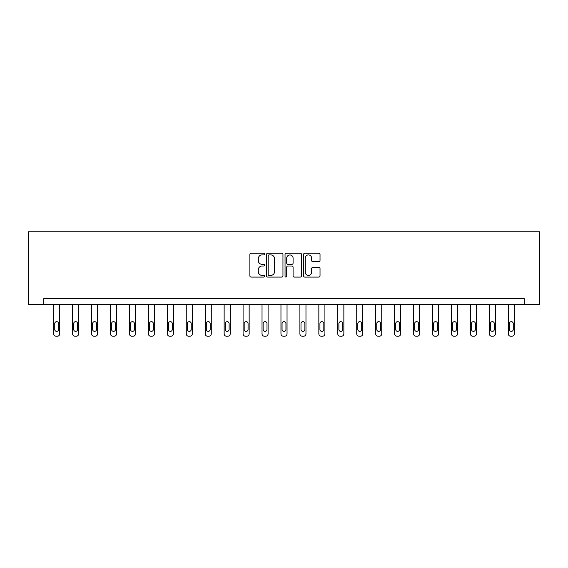 <?xml version="1.0" encoding="UTF-8"?>
<svg xmlns="http://www.w3.org/2000/svg" width="568" height="568" viewBox="0 0 568 568"><rect width="100%" height="100%" fill="white"/><g stroke="black" fill="none" stroke-linecap="round" stroke-linejoin="round"><path stroke-width="0.85" d="M264.574 254.081A0.838 0.838 0 0 0 263.737 253.25L251.077 253.25A1.193 1.193 0 0 0 249.884 254.443L249.884 275.892A1.193 1.193 0 0 0 251.077 277.085L263.737 277.085A0.838 0.838 0 0 0 264.574 276.254A0.838 0.838 0 0 0 263.737 275.416L262.096 275.416A3.813 3.813 0 0 1 258.284 271.603L258.284 269.814A3.813 3.813 0 0 1 262.096 266.001L263.737 266.001A0.838 0.838 0 0 0 264.574 265.164A0.838 0.838 0 0 0 263.737 264.333L262.096 264.333A3.813 3.813 0 0 1 258.284 260.52L258.284 258.731A3.813 3.813 0 0 1 262.096 254.918L263.737 254.918A0.838 0.838 0 0 0 264.574 254.081M318.833 261.649A1.193 1.193 0 0 0 320.025 260.456L320.025 254.443A1.193 1.193 0 0 0 318.833 253.25L304.767 253.25A1.193 1.193 0 0 0 303.575 254.443L303.575 275.892A1.193 1.193 0 0 0 304.767 277.085L318.833 277.085A1.193 1.193 0 0 0 320.025 275.892L320.025 268.621A1.193 1.193 0 0 0 318.833 267.429L312.812 267.429A1.193 1.193 0 0 0 311.619 268.621L311.619 272.228A3.188 3.188 0 0 1 308.431 275.416A3.188 3.188 0 0 1 305.243 272.228L305.243 258.106A3.188 3.188 0 0 1 308.431 254.918A3.188 3.188 0 0 1 311.619 258.106L311.619 260.456A1.193 1.193 0 0 0 312.812 261.649L318.833 261.649M524.179 304.633L539.6 304.633L539.6 231.772L28.4 231.772L28.4 304.633L524.179 304.633L524.179 298.562L43.821 298.562L43.821 304.633M282.956 254.443A1.193 1.193 0 0 0 281.764 253.25L267.698 253.25A1.193 1.193 0 0 0 266.513 254.443L266.513 275.892A1.193 1.193 0 0 0 267.698 277.085L281.764 277.085A1.193 1.193 0 0 0 282.956 275.892L282.956 254.443M286.236 253.25L300.302 253.25A1.193 1.193 0 0 1 301.487 254.443L301.487 275.892A1.193 1.193 0 0 1 300.302 277.085L294.281 277.085A1.193 1.193 0 0 1 293.088 275.892L293.088 267.194A1.193 1.193 0 0 0 291.895 266.001L287.905 266.001A1.193 1.193 0 0 0 286.712 267.194L286.712 276.254A0.838 0.838 0 0 1 285.874 277.085A0.838 0.838 0 0 1 285.044 276.254L285.044 254.443A1.193 1.193 0 0 1 286.236 253.25M269.012 254.918A0.838 0.838 0 0 0 268.181 255.749L268.181 274.585A0.838 0.838 0 0 0 269.012 275.416L270.737 275.416A3.813 3.813 0 0 0 274.557 271.603L274.557 258.731A3.813 3.813 0 0 0 270.737 254.918L269.012 254.918M293.088 258.163A3.188 3.188 0 0 0 289.9 254.975A3.188 3.188 0 0 0 286.712 258.163L286.712 263.14A1.193 1.193 0 0 0 287.905 264.333L291.895 264.333A1.193 1.193 0 0 0 293.088 263.14L293.088 258.163M59.725 304.633L59.725 333.799A2.428 2.428 0 0 1 57.297 336.228L56.083 336.228A2.428 2.428 0 0 1 53.655 333.799L53.655 304.633M58.632 329.426L58.632 323.597A1.945 1.945 0 0 0 56.693 321.651A1.945 1.945 0 0 0 54.748 323.597L54.748 329.426A1.945 1.945 0 0 0 56.693 331.371A1.945 1.945 0 0 0 58.632 329.426M78.668 304.633L78.668 333.799A2.428 2.428 0 0 1 76.24 336.228L75.026 336.228A2.428 2.428 0 0 1 72.597 333.799L72.597 304.633M77.575 329.426L77.575 323.597A1.945 1.945 0 0 0 75.636 321.651A1.945 1.945 0 0 0 73.691 323.597L73.691 329.426A1.945 1.945 0 0 0 75.636 331.371A1.945 1.945 0 0 0 77.575 329.426M97.611 304.633L97.611 333.799A2.428 2.428 0 0 1 95.183 336.228L93.968 336.228A2.428 2.428 0 0 1 91.54 333.799L91.54 304.633M96.517 329.426L96.517 323.597A1.945 1.945 0 0 0 94.579 321.651A1.945 1.945 0 0 0 92.634 323.597L92.634 329.426A1.945 1.945 0 0 0 94.579 331.371A1.945 1.945 0 0 0 96.517 329.426M116.554 304.633L116.554 333.799A2.428 2.428 0 0 1 114.125 336.228L112.911 336.228A2.428 2.428 0 0 1 110.483 333.799L110.483 304.633M115.46 329.426L115.46 323.597A1.945 1.945 0 0 0 113.522 321.651A1.945 1.945 0 0 0 111.576 323.597L111.576 329.426A1.945 1.945 0 0 0 113.522 331.371A1.945 1.945 0 0 0 115.46 329.426M135.496 304.633L135.496 333.799A2.428 2.428 0 0 1 133.068 336.228L131.854 336.228A2.428 2.428 0 0 1 129.426 333.799L129.426 304.633M134.403 329.426L134.403 323.597A1.945 1.945 0 0 0 132.465 321.651A1.945 1.945 0 0 0 130.519 323.597L130.519 329.426A1.945 1.945 0 0 0 132.465 331.371A1.945 1.945 0 0 0 134.403 329.426M154.439 304.633L154.439 333.799A2.428 2.428 0 0 1 152.011 336.228L150.797 336.228A2.428 2.428 0 0 1 148.369 333.799L148.369 304.633M153.346 329.426L153.346 323.597A1.945 1.945 0 0 0 151.4 321.651A1.945 1.945 0 0 0 149.462 323.597L149.462 329.426A1.945 1.945 0 0 0 151.4 331.371A1.945 1.945 0 0 0 153.346 329.426M173.382 304.633L173.382 333.799A2.428 2.428 0 0 1 170.954 336.228L169.74 336.228A2.428 2.428 0 0 1 167.311 333.799L167.311 304.633M172.289 329.426L172.289 323.597A1.945 1.945 0 0 0 170.343 321.651A1.945 1.945 0 0 0 168.405 323.597L168.405 329.426A1.945 1.945 0 0 0 170.343 331.371A1.945 1.945 0 0 0 172.289 329.426M192.325 304.633L192.325 333.799A2.428 2.428 0 0 1 189.897 336.228L188.683 336.228A2.428 2.428 0 0 1 186.254 333.799L186.254 304.633M191.231 329.426L191.231 323.597A1.945 1.945 0 0 0 189.286 321.651A1.945 1.945 0 0 0 187.348 323.597L187.348 329.426A1.945 1.945 0 0 0 189.286 331.371A1.945 1.945 0 0 0 191.231 329.426M211.268 304.633L211.268 333.799A2.428 2.428 0 0 1 208.839 336.228L207.625 336.228A2.428 2.428 0 0 1 205.197 333.799L205.197 304.633M210.174 329.426L210.174 323.597A1.945 1.945 0 0 0 208.229 321.651A1.945 1.945 0 0 0 206.291 323.597L206.291 329.426A1.945 1.945 0 0 0 208.229 331.371A1.945 1.945 0 0 0 210.174 329.426M230.21 304.633L230.21 333.799A2.428 2.428 0 0 1 227.782 336.228L226.568 336.228A2.428 2.428 0 0 1 224.14 333.799L224.14 304.633M229.117 329.426L229.117 323.597A1.945 1.945 0 0 0 227.172 321.651A1.945 1.945 0 0 0 225.233 323.597L225.233 329.426A1.945 1.945 0 0 0 227.172 331.371A1.945 1.945 0 0 0 229.117 329.426M249.153 304.633L249.153 333.799A2.428 2.428 0 0 1 246.725 336.228L245.511 336.228A2.428 2.428 0 0 1 243.083 333.799L243.083 304.633M248.06 329.426L248.06 323.597A1.945 1.945 0 0 0 246.114 321.651A1.945 1.945 0 0 0 244.169 323.597L244.169 329.426A1.945 1.945 0 0 0 246.114 331.371A1.945 1.945 0 0 0 248.06 329.426M268.096 304.633L268.096 333.799A2.428 2.428 0 0 1 265.668 336.228L264.454 336.228A2.428 2.428 0 0 1 262.026 333.799L262.026 304.633M267.003 329.426L267.003 323.597A1.945 1.945 0 0 0 265.057 321.651A1.945 1.945 0 0 0 263.112 323.597L263.112 329.426A1.945 1.945 0 0 0 265.057 331.371A1.945 1.945 0 0 0 267.003 329.426M287.039 304.633L287.039 333.799A2.428 2.428 0 0 1 284.611 336.228L283.389 336.228A2.428 2.428 0 0 1 280.961 333.799L280.961 304.633M285.945 329.426L285.945 323.597A1.945 1.945 0 0 0 284 321.651A1.945 1.945 0 0 0 282.055 323.597L282.055 329.426A1.945 1.945 0 0 0 284 331.371A1.945 1.945 0 0 0 285.945 329.426M305.974 304.633L305.974 333.799A2.428 2.428 0 0 1 303.546 336.228L302.332 336.228A2.428 2.428 0 0 1 299.904 333.799L299.904 304.633M304.888 329.426L304.888 323.597A1.945 1.945 0 0 0 302.943 321.651A1.945 1.945 0 0 0 300.997 323.597L300.997 329.426A1.945 1.945 0 0 0 302.943 331.371A1.945 1.945 0 0 0 304.888 329.426M324.917 304.633L324.917 333.799A2.428 2.428 0 0 1 322.489 336.228L321.275 336.228A2.428 2.428 0 0 1 318.847 333.799L318.847 304.633M323.831 329.426L323.831 323.597A1.945 1.945 0 0 0 321.886 321.651A1.945 1.945 0 0 0 319.94 323.597L319.94 329.426A1.945 1.945 0 0 0 321.886 331.371A1.945 1.945 0 0 0 323.831 329.426M343.86 304.633L343.86 333.799A2.428 2.428 0 0 1 341.432 336.228L340.218 336.228A2.428 2.428 0 0 1 337.79 333.799L337.79 304.633M342.767 329.426L342.767 323.597A1.945 1.945 0 0 0 340.828 321.651A1.945 1.945 0 0 0 338.883 323.597L338.883 329.426A1.945 1.945 0 0 0 340.828 331.371A1.945 1.945 0 0 0 342.767 329.426M362.803 304.633L362.803 333.799A2.428 2.428 0 0 1 360.375 336.228L359.161 336.228A2.428 2.428 0 0 1 356.732 333.799L356.732 304.633M361.709 329.426L361.709 323.597A1.945 1.945 0 0 0 359.771 321.651A1.945 1.945 0 0 0 357.826 323.597L357.826 329.426A1.945 1.945 0 0 0 359.771 331.371A1.945 1.945 0 0 0 361.709 329.426M381.746 304.633L381.746 333.799A2.428 2.428 0 0 1 379.317 336.228L378.103 336.228A2.428 2.428 0 0 1 375.675 333.799L375.675 304.633M380.652 329.426L380.652 323.597A1.945 1.945 0 0 0 378.714 321.651A1.945 1.945 0 0 0 376.769 323.597L376.769 329.426A1.945 1.945 0 0 0 378.714 331.371A1.945 1.945 0 0 0 380.652 329.426M400.688 304.633L400.688 333.799A2.428 2.428 0 0 1 398.26 336.228L397.046 336.228A2.428 2.428 0 0 1 394.618 333.799L394.618 304.633M399.595 329.426L399.595 323.597A1.945 1.945 0 0 0 397.657 321.651A1.945 1.945 0 0 0 395.711 323.597L395.711 329.426A1.945 1.945 0 0 0 397.657 331.371A1.945 1.945 0 0 0 399.595 329.426M419.631 304.633L419.631 333.799A2.428 2.428 0 0 1 417.203 336.228L415.989 336.228A2.428 2.428 0 0 1 413.561 333.799L413.561 304.633M418.538 329.426L418.538 323.597A1.945 1.945 0 0 0 416.6 321.651A1.945 1.945 0 0 0 414.654 323.597L414.654 329.426A1.945 1.945 0 0 0 416.6 331.371A1.945 1.945 0 0 0 418.538 329.426M438.574 304.633L438.574 333.799A2.428 2.428 0 0 1 436.146 336.228L434.932 336.228A2.428 2.428 0 0 1 432.504 333.799L432.504 304.633M437.481 329.426L437.481 323.597A1.945 1.945 0 0 0 435.535 321.651A1.945 1.945 0 0 0 433.597 323.597L433.597 329.426A1.945 1.945 0 0 0 435.535 331.371A1.945 1.945 0 0 0 437.481 329.426M457.517 304.633L457.517 333.799A2.428 2.428 0 0 1 455.089 336.228L453.875 336.228A2.428 2.428 0 0 1 451.446 333.799L451.446 304.633M456.423 329.426L456.423 323.597A1.945 1.945 0 0 0 454.478 321.651A1.945 1.945 0 0 0 452.54 323.597L452.54 329.426A1.945 1.945 0 0 0 454.478 331.371A1.945 1.945 0 0 0 456.423 329.426M476.46 304.633L476.46 333.799A2.428 2.428 0 0 1 474.031 336.228L472.817 336.228A2.428 2.428 0 0 1 470.389 333.799L470.389 304.633M475.366 329.426L475.366 323.597A1.945 1.945 0 0 0 473.421 321.651A1.945 1.945 0 0 0 471.483 323.597L471.483 329.426A1.945 1.945 0 0 0 473.421 331.371A1.945 1.945 0 0 0 475.366 329.426M495.402 304.633L495.402 333.799A2.428 2.428 0 0 1 492.974 336.228L491.76 336.228A2.428 2.428 0 0 1 489.332 333.799L489.332 304.633M494.309 329.426L494.309 323.597A1.945 1.945 0 0 0 492.364 321.651A1.945 1.945 0 0 0 490.425 323.597L490.425 329.426A1.945 1.945 0 0 0 492.364 331.371A1.945 1.945 0 0 0 494.309 329.426M514.345 304.633L514.345 333.799A2.428 2.428 0 0 1 511.917 336.228L510.703 336.228A2.428 2.428 0 0 1 508.275 333.799L508.275 304.633M513.252 329.426L513.252 323.597A1.945 1.945 0 0 0 511.306 321.651A1.945 1.945 0 0 0 509.368 323.597L509.368 329.426A1.945 1.945 0 0 0 511.306 331.371A1.945 1.945 0 0 0 513.252 329.426"/></g></svg>
